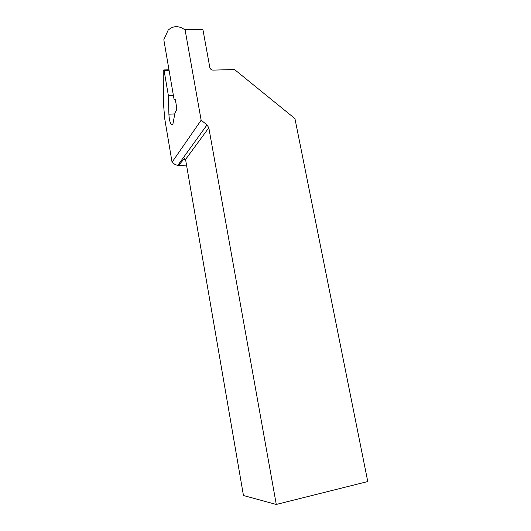 <?xml version="1.0" encoding="UTF-8"?>
<svg xmlns="http://www.w3.org/2000/svg" width="531" height="531" viewBox="0 0 531 531"><rect width="100%" height="100%" fill="white"/><g stroke="black" fill="none" stroke-linecap="round" stroke-linejoin="round"><path stroke-width="0.8" d="M169.117 70.557L164.125 70.696L163.847 69.946L163.236 70.875L163.442 103.426L164.763 118.971L172.057 162.207L174.633 164.218L177.686 165.506L207.037 124.898L201.143 120.205L185.12 29.968L184.582 29.577L202.404 29.444L202.968 29.836L185.12 29.968M202.968 29.836L209.818 67.477C210.289 69.123 211.378 69.999 213.09 70.119L234.51 69.528L294.937 118.586L367.764 481.544L276.286 504.45L208.822 127.812L207.037 124.898M164.125 70.696L168.4 95.746L168.898 114.198C169.17 119.601 170.046 123.073 171.52 124.626L172.9 124.154L174.965 113.017L175.681 111.371C176.392 111.171 176.69 109.731 176.584 107.05L175.436 99.954L174.845 98.978L174.075 99.416L175.164 99.37M184.582 29.577C178.569 25.495 173.086 25.7 168.141 30.181L163.82 39.739L174.075 99.416M172.057 162.207L201.143 120.205M173.411 95.547L168.4 95.746M186.593 165.128L177.686 165.506M184.987 158.656L184.337 158.703L178.19 165.745M183.699 159.579L185.558 159.446L184.881 158.603L184.337 158.703M276.286 504.45L243.457 495.523L185.551 159.439L208.822 127.812M168.898 114.198L174.832 113.906M163.847 69.946L168.984 69.807M171.52 124.626L172.568 124.573"/></g></svg>
